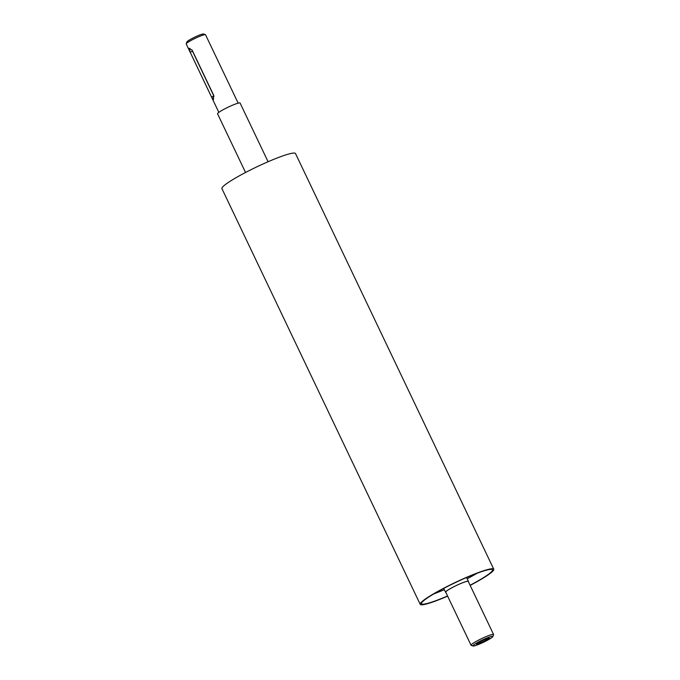 <?xml version="1.0" encoding="UTF-8"?>
<svg xmlns="http://www.w3.org/2000/svg" width="680" height="680" viewBox="0 0 680 680"><rect width="100%" height="100%" fill="white"/><g stroke="black" fill="none" stroke-linecap="round" stroke-linejoin="round"><path stroke-width="1.02" d="M488.597 638.069A6.451 0.731 -25.5 0 1 488.291 638.503A6.451 0.731 -25.5 0 1 482.052 641.971A6.451 0.731 -25.5 0 1 476.952 643.629M488.954 638.596A7.064 0.807 -25.5 0 1 481.414 642.711A7.064 0.807 -25.5 0 1 476.603 643.977A7.064 0.807 -25.5 0 1 482.57 640.415A7.064 0.807 -25.5 0 1 489.098 638.019A7.064 0.807 -25.5 0 1 488.954 638.596M213.987 96.237A3.57 1.326 67.1 0 1 213.869 95.999L192.517 51.23A3.57 1.326 67.1 0 1 192.015 49.938M213.613 95.157L213.444 99.578L211.531 96.985L190.179 52.215L189.32 48.237L192.261 50.388L213.613 95.157M218.85 112.37L186.226 43.962A10.701 1.216 -25.5 0 1 186.226 43.8A10.701 1.216 -25.5 0 1 195.356 38.258A10.701 1.216 -25.5 0 1 205.411 34.654A10.701 1.216 -25.5 0 1 205.53 34.748L238.161 103.156M205.411 34.654L203.532 34A9.274 1.054 154.5 0 0 194.811 37.12A9.274 1.054 154.5 0 0 186.906 41.93L186.226 43.8M479.68 643.977A11.05 1.258 -25.5 0 1 473.067 646A11.05 1.258 -25.5 0 1 482.375 640.008A11.05 1.258 -25.5 0 1 492.889 636.548A11.05 1.258 -25.5 0 1 479.68 643.977M492.889 636.548L493.569 634.669A12.478 1.419 154.5 0 0 493.569 634.491A12.478 1.419 154.5 0 0 481.695 638.579A12.478 1.419 154.5 0 0 471.044 645.235A12.478 1.419 154.5 0 0 471.189 645.346L473.067 646M471.044 645.235L445.723 592.152A12.478 1.419 -25.5 0 1 456.382 585.505A12.478 1.419 -25.5 0 1 468.256 581.409L493.569 634.491M447.627 596.139A40.758 4.641 -25.5 0 1 445.06 597.236A40.758 4.641 -25.5 0 1 420.206 604.333L221.926 188.641A40.758 4.641 -25.5 0 1 256.717 166.906A40.758 4.641 -25.5 0 1 295.502 153.544L493.773 569.236A40.758 4.641 -25.5 0 1 470.152 585.395M245.548 172.482L217.557 113.798A12.478 1.419 -25.5 0 1 228.208 107.142A12.478 1.419 -25.5 0 1 240.091 103.046L268.082 161.738M445.825 592.373A12.656 1.436 -25.5 0 1 445.562 592.229A12.656 1.436 -25.5 0 1 456.373 585.48A12.656 1.436 -25.5 0 1 468.418 581.332A12.656 1.436 -25.5 0 1 468.358 581.63M444.337 589.662A39.33 4.471 -25.5 0 1 442.425 590.478A39.33 4.471 -25.5 0 1 433.78 593.929M477.147 573.24A39.33 4.471 -25.5 0 1 467.185 578.765M447.55 595.986A39.33 4.471 -25.5 0 1 445.476 596.87A39.33 4.471 -25.5 0 1 421.49 603.712A39.33 4.471 -25.5 0 1 455.065 582.743A39.33 4.471 -25.5 0 1 492.49 569.848A39.33 4.471 -25.5 0 1 470.084 585.242M420.206 604.333A40.758 4.641 -25.5 0 1 454.996 582.598A40.758 4.641 -25.5 0 1 493.773 569.236M213.869 95.999L211.531 96.985M192.517 51.23L190.179 52.215M468.418 581.332L466.59 577.507M445.562 592.229L443.742 588.413"/></g></svg>
